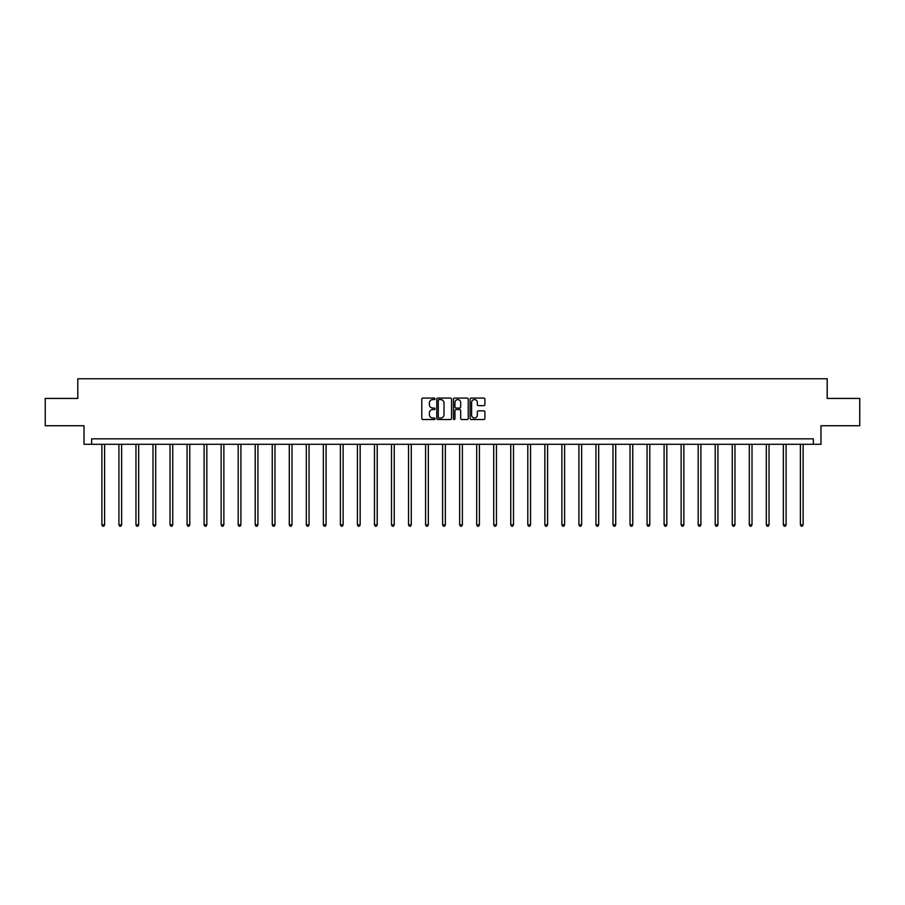 <?xml version="1.0" encoding="UTF-8"?>
<svg xmlns="http://www.w3.org/2000/svg" width="905" height="905" viewBox="0 0 905 905"><rect width="100%" height="100%" fill="white"/><g stroke="black" fill="none" stroke-linecap="round" stroke-linejoin="round"><path stroke-width="1.36" d="M435.022 398.834A0.747 0.747 0 0 0 434.276 398.087L422.884 398.087A1.075 1.075 0 0 0 421.809 399.162L421.809 418.449A1.075 1.075 0 0 0 422.884 419.524L434.276 419.524A0.747 0.747 0 0 0 435.022 418.777A0.747 0.747 0 0 0 434.276 418.019L432.805 418.019A3.428 3.428 0 0 1 429.377 414.592L429.377 412.985A3.428 3.428 0 0 1 432.805 409.558L434.276 409.558A0.747 0.747 0 0 0 435.022 408.8A0.747 0.747 0 0 0 434.276 408.053L432.805 408.053A3.428 3.428 0 0 1 429.377 404.626L429.377 403.019A3.428 3.428 0 0 1 432.805 399.58L434.276 399.58A0.747 0.747 0 0 0 435.022 398.834M483.824 405.644A1.075 1.075 0 0 0 484.899 404.569L484.899 399.162A1.075 1.075 0 0 0 483.824 398.087L471.177 398.087A1.075 1.075 0 0 0 470.102 399.162L470.102 418.449A1.075 1.075 0 0 0 471.177 419.524L483.824 419.524A1.075 1.075 0 0 0 484.899 418.449L484.899 411.911A1.075 1.075 0 0 0 483.824 410.836L478.417 410.836A1.075 1.075 0 0 0 477.342 411.911L477.342 415.157A2.862 2.862 0 0 1 474.48 418.019A2.862 2.862 0 0 1 471.607 415.157L471.607 402.454A2.862 2.862 0 0 1 474.48 399.58A2.862 2.862 0 0 1 477.342 402.454L477.342 404.569A1.075 1.075 0 0 0 478.417 405.644L483.824 405.644M813.335 444.298L820.982 444.298L820.982 425.735L859.75 425.735L859.75 398.426L827.204 398.426L827.204 378.776L77.796 378.776L77.796 398.426L45.25 398.426L45.25 425.735L84.018 425.735L84.018 444.298L813.335 444.298L813.335 438.835L91.665 438.835L91.665 444.298M451.561 399.162A1.075 1.075 0 0 0 450.486 398.087L437.839 398.087A1.075 1.075 0 0 0 436.764 399.162L436.764 418.449A1.075 1.075 0 0 0 437.839 419.524L450.486 419.524A1.075 1.075 0 0 0 451.561 418.449L451.561 399.162M454.514 398.087L467.161 398.087A1.075 1.075 0 0 1 468.236 399.162L468.236 418.449A1.075 1.075 0 0 1 467.161 419.524L461.742 419.524A1.075 1.075 0 0 1 460.679 418.449L460.679 410.632A1.075 1.075 0 0 0 459.604 409.558L456.007 409.558A1.075 1.075 0 0 0 454.944 410.632L454.944 418.777A0.747 0.747 0 0 1 454.186 419.524A0.747 0.747 0 0 1 453.439 418.777L453.439 399.162A1.075 1.075 0 0 1 454.514 398.087M439.016 399.58A0.747 0.747 0 0 0 438.269 400.338L438.269 417.273A0.747 0.747 0 0 0 439.016 418.019L440.577 418.019A3.428 3.428 0 0 0 444.004 414.592L444.004 403.019A3.428 3.428 0 0 0 440.577 399.58L439.016 399.58M460.679 402.51A2.862 2.862 0 0 0 457.806 399.637A2.862 2.862 0 0 0 454.944 402.51L454.944 406.978A1.075 1.075 0 0 0 456.007 408.053L459.604 408.053A1.075 1.075 0 0 0 460.679 406.978L460.679 402.51M101.88 444.298L101.88 524.81L104.607 524.81L104.607 444.298M104.607 524.81L103.792 526.224L102.695 526.224L101.88 524.81M118.917 444.298L118.917 524.81L121.643 524.81L121.643 444.298M121.643 524.81L120.829 526.224L119.732 526.224L118.917 524.81M135.954 444.298L135.954 524.81L138.68 524.81L138.68 444.298M138.68 524.81L137.865 526.224L136.768 526.224L135.954 524.81M152.99 444.298L152.99 524.81L155.717 524.81L155.717 444.298M155.717 524.81L154.902 526.224L153.805 526.224L152.99 524.81M170.027 444.298L170.027 524.81L172.753 524.81L172.753 444.298M172.753 524.81L171.939 526.224L170.841 526.224L170.027 524.81M187.064 444.298L187.064 524.81L189.79 524.81L189.79 444.298M189.79 524.81L188.975 526.224L187.878 526.224L187.064 524.81M204.1 444.298L204.1 524.81L206.826 524.81L206.826 444.298M206.826 524.81L206.012 526.224L204.915 526.224L204.1 524.81M221.137 444.298L221.137 524.81L223.863 524.81L223.863 444.298M223.863 524.81L223.049 526.224L221.951 526.224L221.137 524.81M238.173 444.298L238.173 524.81L240.9 524.81L240.9 444.298M240.9 524.81L240.085 526.224L238.988 526.224L238.173 524.81M255.21 444.298L255.21 524.81L257.936 524.81L257.936 444.298M257.936 524.81L257.122 526.224L256.024 526.224L255.21 524.81M272.247 444.298L272.247 524.81L274.973 524.81L274.973 444.298M274.973 524.81L274.158 526.224L273.061 526.224L272.247 524.81M289.283 444.298L289.283 524.81L292.01 524.81L292.01 444.298M292.01 524.81L291.195 526.224L290.098 526.224L289.283 524.81M306.32 444.298L306.32 524.81L309.046 524.81L309.046 444.298M309.046 524.81L308.232 526.224L307.134 526.224L306.32 524.81M323.356 444.298L323.356 524.81L326.083 524.81L326.083 444.298M326.083 524.81L325.268 526.224L324.171 526.224L323.356 524.81M340.393 444.298L340.393 524.81L343.119 524.81L343.119 444.298M343.119 524.81L342.305 526.224L341.219 526.224L340.393 524.81M357.43 444.298L357.43 524.81L360.156 524.81L360.156 444.298M360.156 524.81L359.342 526.224L358.256 526.224L357.43 524.81M374.466 444.298L374.466 524.81L377.204 524.81L377.204 444.298M377.204 524.81L376.378 526.224L375.292 526.224L374.466 524.81M391.503 444.298L391.503 524.81L394.241 524.81L394.241 444.298M394.241 524.81L393.415 526.224L392.329 526.224L391.503 524.81M408.54 444.298L408.54 524.81L411.277 524.81L411.277 444.298M411.277 524.81L410.451 526.224L409.365 526.224L408.54 524.81M425.576 444.298L425.576 524.81L428.314 524.81L428.314 444.298M428.314 524.81L427.488 526.224L426.402 526.224L425.576 524.81M442.613 444.298L442.613 524.81L445.351 524.81L445.351 444.298M445.351 524.81L444.525 526.224L443.439 526.224L442.613 524.81M459.65 444.298L459.65 524.81L462.387 524.81L462.387 444.298M462.387 524.81L461.561 526.224L460.475 526.224L459.65 524.81M476.686 444.298L476.686 524.81L479.424 524.81L479.424 444.298M479.424 524.81L478.598 526.224L477.512 526.224L476.686 524.81M493.723 444.298L493.723 524.81L496.46 524.81L496.46 444.298M496.46 524.81L495.635 526.224L494.549 526.224L493.723 524.81M510.759 444.298L510.759 524.81L513.497 524.81L513.497 444.298M513.497 524.81L512.671 526.224L511.585 526.224L510.759 524.81M527.796 444.298L527.796 524.81L530.534 524.81L530.534 444.298M530.534 524.81L529.708 526.224L528.622 526.224L527.796 524.81M544.844 444.298L544.844 524.81L547.57 524.81L547.57 444.298M547.57 524.81L546.744 526.224L545.658 526.224L544.844 524.81M561.881 444.298L561.881 524.81L564.607 524.81L564.607 444.298M564.607 524.81L563.781 526.224L562.695 526.224L561.881 524.81M578.917 444.298L578.917 524.81L581.644 524.81L581.644 444.298M581.644 524.81L580.829 526.224L579.732 526.224L578.917 524.81M595.954 444.298L595.954 524.81L598.68 524.81L598.68 444.298M598.68 524.81L597.866 526.224L596.768 526.224L595.954 524.81M612.99 444.298L612.99 524.81L615.717 524.81L615.717 444.298M615.717 524.81L614.902 526.224L613.805 526.224L612.99 524.81M630.027 444.298L630.027 524.81L632.753 524.81L632.753 444.298M632.753 524.81L631.939 526.224L630.842 526.224L630.027 524.81M647.064 444.298L647.064 524.81L649.79 524.81L649.79 444.298M649.79 524.81L648.976 526.224L647.878 526.224L647.064 524.81M664.1 444.298L664.1 524.81L666.827 524.81L666.827 444.298M666.827 524.81L666.012 526.224L664.915 526.224L664.1 524.81M681.137 444.298L681.137 524.81L683.863 524.81L683.863 444.298M683.863 524.81L683.049 526.224L681.951 526.224L681.137 524.81M698.174 444.298L698.174 524.81L700.9 524.81L700.9 444.298M700.9 524.81L700.085 526.224L698.988 526.224L698.174 524.81M715.21 444.298L715.21 524.81L717.937 524.81L717.937 444.298M717.937 524.81L717.122 526.224L716.025 526.224L715.21 524.81M732.247 444.298L732.247 524.81L734.973 524.81L734.973 444.298M734.973 524.81L734.159 526.224L733.061 526.224L732.247 524.81M749.283 444.298L749.283 524.81L752.01 524.81L752.01 444.298M752.01 524.81L751.195 526.224L750.098 526.224L749.283 524.81M766.32 444.298L766.32 524.81L769.046 524.81L769.046 444.298M769.046 524.81L768.232 526.224L767.135 526.224L766.32 524.81M783.357 444.298L783.357 524.81L786.083 524.81L786.083 444.298M786.083 524.81L785.269 526.224L784.171 526.224L783.357 524.81M800.393 444.298L800.393 524.81L803.12 524.81L803.12 444.298M803.12 524.81L802.305 526.224L801.208 526.224L800.393 524.81"/></g></svg>
